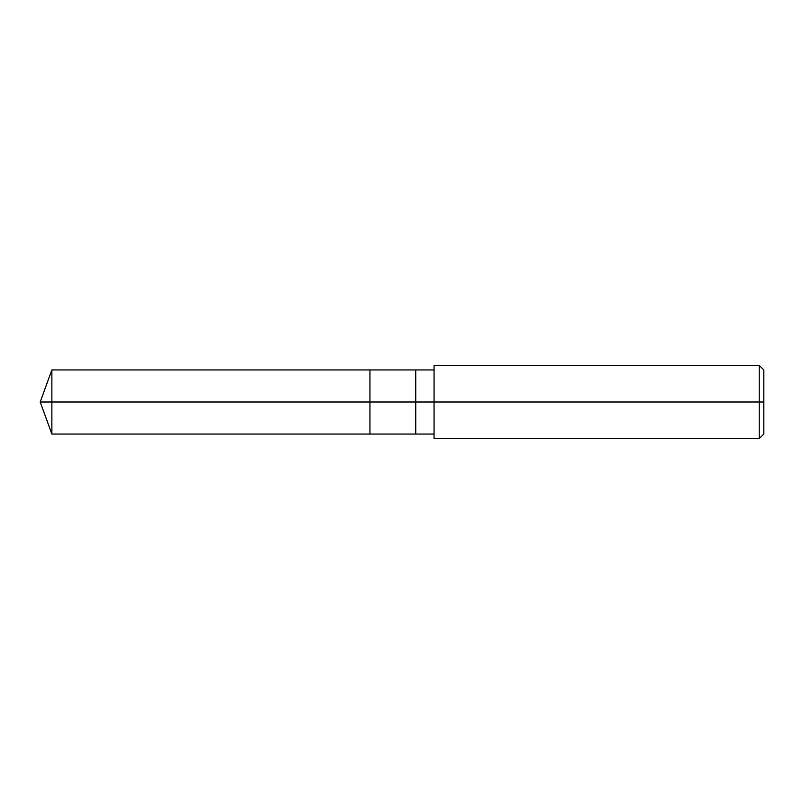 <?xml version="1.0" encoding="UTF-8"?>
<svg xmlns="http://www.w3.org/2000/svg" width="804" height="804" viewBox="0 0 804 804"><rect width="100%" height="100%" fill="white"/><g stroke="black" fill="none" stroke-linecap="round" stroke-linejoin="round"><path stroke-width="1.21" d="M434.059 369.94L51.868 369.94L40.2 402L51.868 402L51.868 434.059L51.868 402L51.868 434.059L51.868 402L369.94 402L369.94 434.059L369.94 369.94L369.94 402L40.2 402L51.868 434.059L434.059 434.059M51.868 402L51.868 369.94L51.868 402M369.94 402L369.94 434.059L369.94 402L415.738 402L415.738 434.059L415.738 402L415.738 434.059L415.738 402L434.059 402L434.059 438.642L434.059 402L759.217 402L759.217 438.642L759.217 402L759.217 438.642L759.217 402L763.8 402L763.8 434.059L763.8 369.94L763.8 402L759.217 402L759.217 365.358L759.217 402L415.738 402L415.738 369.94L415.738 402L369.94 402L369.94 369.94L369.94 402M415.738 402L415.738 369.94L415.738 402M434.059 402L434.059 365.358L434.059 402M759.217 402L759.217 365.358L759.217 402M434.059 438.642L759.217 438.642L763.8 434.059M434.059 365.358L759.217 365.358L763.8 369.94"/></g></svg>
